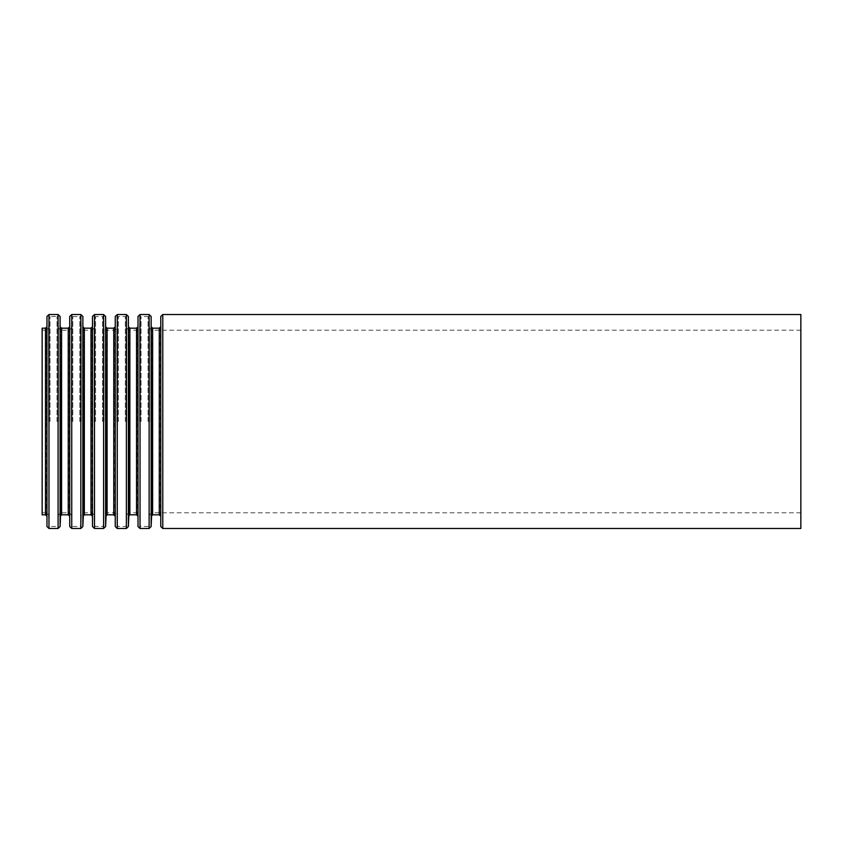 <?xml version="1.0" encoding="UTF-8"?>
<svg xmlns="http://www.w3.org/2000/svg" width="843" height="843" viewBox="0 0 843 843"><rect width="100%" height="100%" fill="white"/><g stroke="black" fill="none" stroke-linecap="round" stroke-linejoin="round"><path stroke-width="0.63" stroke-dasharray="4.21 3.16" d="M42.15 514.82L42.15 328.18M800.85 528.477L800.85 314.523M46.534 421.5L46.534 330.203L46.534 421.5M48.557 421.5L48.557 328.264L48.557 421.5M49.031 421.5L49.031 317.516L49.031 421.5M50.032 421.5L50.032 316.546L50.032 421.5M57.029 421.5L57.029 316.546L57.029 421.5M58.03 421.5L58.03 317.516L58.03 421.5M58.504 421.5L58.504 328.264L58.504 421.5M60.527 421.5L60.527 330.203L60.527 421.5M69.295 421.5L69.295 330.203L69.295 421.5M71.318 421.5L71.318 328.264L71.318 421.5M71.792 421.5L71.792 317.516L71.792 421.5M72.793 421.5L72.793 316.546L72.793 421.5M79.79 421.5L79.79 316.546L79.79 421.5M80.791 421.5L80.791 317.516L80.791 421.5M81.265 421.5L81.265 328.264L81.265 421.5M83.288 421.5L83.288 330.203L83.288 421.5M92.056 421.5L92.056 330.203L92.056 421.5M94.079 421.5L94.079 328.264L94.079 421.5M94.553 421.5L94.553 317.516L94.553 421.5M95.554 421.5L95.554 316.546L95.554 421.5M102.551 421.5L102.551 316.546L102.551 421.5M103.552 421.5L103.552 317.516L103.552 421.5M104.026 421.5L104.026 328.264L104.026 421.5M106.049 421.5L106.049 330.203L106.049 421.5M114.817 421.5L114.817 330.203L114.817 421.5M116.84 421.5L116.84 328.264L116.84 421.5M117.314 421.5L117.314 317.516L117.314 421.5M118.315 421.5L118.315 316.546L118.315 421.5M125.312 421.5L125.312 316.546L125.312 421.5M126.313 421.5L126.313 317.516L126.313 421.5M126.787 421.5L126.787 328.264L126.787 421.5M128.81 421.5L128.81 330.203L128.81 421.5M137.578 421.5L137.578 330.203L137.578 421.5M139.601 421.5L139.601 328.264L139.601 421.5M140.075 421.5L140.075 317.516L140.075 421.5M141.076 421.5L141.076 316.546L141.076 421.5M148.073 421.5L148.073 316.546L148.073 421.5M149.074 421.5L149.074 317.516L149.074 421.5M149.548 421.5L149.548 328.264L149.548 421.5M151.571 421.5L151.571 330.203L151.571 421.5M162.783 528.477L162.783 314.523M160.771 526.538L160.771 316.462M160.296 515.79L160.296 327.21M159.285 514.82L159.285 328.18M152.625 514.82L152.625 328.18M151.614 515.79L151.614 327.21M151.139 526.538L151.139 316.462M149.127 528.477L149.127 314.523M140.022 528.477L140.022 314.523M138.01 526.538L138.01 316.462M137.535 515.79L137.535 327.21M136.524 514.82L136.524 328.18M129.864 514.82L129.864 328.18M128.853 515.79L128.853 327.21M128.378 526.538L128.378 316.462M126.366 528.477L126.366 314.523M117.261 528.477L117.261 314.523M115.249 526.538L115.249 316.462M114.774 515.79L114.774 327.21M113.763 514.82L113.763 328.18M107.103 514.82L107.103 328.18M106.092 515.79L106.092 327.21M105.617 526.538L105.617 316.462M103.605 528.477L103.605 314.523M94.5 528.477L94.5 314.523M92.488 526.538L92.488 316.462M92.013 515.79L92.013 327.21M91.002 514.82L91.002 328.18M84.342 514.82L84.342 328.18M83.331 515.79L83.331 327.21M82.856 526.538L82.856 316.462M80.844 528.477L80.844 314.523M71.739 528.477L71.739 314.523M69.727 526.538L69.727 316.462M69.252 515.79L69.252 327.21M68.241 514.82L68.241 328.18M61.581 514.82L61.581 328.18M60.57 515.79L60.57 327.21M60.095 526.538L60.095 316.462M58.083 528.477L58.083 314.523M48.978 528.477L48.978 314.523M46.966 526.538L46.966 316.462M46.491 515.79L46.491 327.21M45.48 514.82L45.48 328.18M800.85 330.203L151.571 330.203L149.548 328.264L149.074 317.516L148.073 316.546L141.076 316.546L140.075 317.516L139.601 328.264L137.578 330.203L128.81 330.203L126.787 328.264L126.313 317.516L125.312 316.546L118.315 316.546L117.314 317.516L116.84 328.264L114.817 330.203L106.049 330.203L104.026 328.264L103.552 317.516L102.551 316.546L95.554 316.546L94.553 317.516L94.079 328.264L92.056 330.203L83.288 330.203L81.265 328.264L80.791 317.516L79.79 316.546L72.793 316.546L71.792 317.516L71.318 328.264L69.295 330.203L60.527 330.203L58.504 328.264L58.03 317.516L57.029 316.546L50.032 316.546L49.031 317.516L48.557 328.264L46.534 330.203L42.15 330.203M800.85 512.797L151.571 512.797L149.548 514.736L149.074 525.484L148.073 526.453L141.076 526.453L140.075 525.484L139.601 514.736L137.578 512.797L128.81 512.797L126.787 514.736L126.313 525.484L125.312 526.453L118.315 526.453L117.314 525.484L116.84 514.736L114.817 512.797L106.049 512.797L104.026 514.736L103.552 525.484L102.551 526.453L95.554 526.453L94.553 525.484L94.079 514.736L92.056 512.797L83.288 512.797L81.265 514.736L80.791 525.484L79.79 526.453L72.793 526.453L71.792 525.484L71.318 514.736L69.295 512.797L60.527 512.797L58.504 514.736L58.03 525.484L57.029 526.453L50.032 526.453L49.031 525.484L48.557 514.736L46.534 512.797L42.15 512.797"/><path stroke-width="1.26" d="M42.15 328.18L42.15 514.82L45.48 514.82L45.48 328.18L42.15 328.18M800.85 314.523L800.85 528.477L162.783 528.477L162.783 314.523L800.85 314.523M160.771 526.538L160.771 316.462L160.771 526.538L162.783 528.477M160.296 327.21L159.285 328.18L159.285 514.82L152.625 514.82L151.614 515.79L151.139 526.538L151.139 316.462L151.614 515.79M159.285 328.18L152.625 328.18L152.625 514.82M151.139 316.462L149.127 314.523L149.127 528.477L151.139 526.538M149.127 314.523L140.022 314.523L140.022 528.477L149.127 528.477M138.01 526.538L138.01 316.462L138.01 526.538L140.022 528.477M137.535 327.21L136.524 328.18L136.524 514.82L129.864 514.82L128.853 515.79L128.378 526.538L128.378 316.462L128.853 515.79M136.524 328.18L129.864 328.18L129.864 514.82M128.378 316.462L126.366 314.523L126.366 528.477L128.378 526.538M126.366 314.523L117.261 314.523L117.261 528.477L126.366 528.477M115.249 526.538L115.249 316.462L115.249 526.538L117.261 528.477M114.774 327.21L113.763 328.18L113.763 514.82L107.103 514.82L106.092 515.79L105.617 526.538L105.617 316.462L106.092 515.79M113.763 328.18L107.103 328.18L107.103 514.82M105.617 316.462L103.605 314.523L103.605 528.477L105.617 526.538M103.605 314.523L94.5 314.523L94.5 528.477L103.605 528.477M92.488 526.538L92.488 316.462L92.488 526.538L94.5 528.477M92.013 327.21L91.002 328.18L91.002 514.82L84.342 514.82L83.331 515.79L82.856 526.538L82.856 316.462L83.331 515.79M91.002 328.18L84.342 328.18L84.342 514.82M82.856 316.462L80.844 314.523L80.844 528.477L82.856 526.538M80.844 314.523L71.739 314.523L71.739 528.477L80.844 528.477M69.727 526.538L69.727 316.462L69.727 526.538L71.739 528.477M69.252 327.21L68.241 328.18L68.241 514.82L61.581 514.82L60.57 515.79L60.095 526.538L60.095 316.462L60.57 515.79M68.241 328.18L61.581 328.18L61.581 514.82M60.095 316.462L58.083 314.523L58.083 528.477L60.095 526.538M58.083 314.523L48.978 314.523L48.978 528.477L58.083 528.477M46.966 526.538L46.966 316.462L46.966 526.538L48.978 528.477M160.771 316.462L162.783 314.523M160.296 515.79L159.285 514.82M152.625 328.18L151.614 327.21M138.01 316.462L140.022 314.523M137.535 515.79L136.524 514.82M129.864 328.18L128.853 327.21M115.249 316.462L117.261 314.523M114.774 515.79L113.763 514.82M107.103 328.18L106.092 327.21M92.488 316.462L94.5 314.523M92.013 515.79L91.002 514.82M84.342 328.18L83.331 327.21M69.727 316.462L71.739 314.523M69.252 515.79L68.241 514.82M61.581 328.18L60.57 327.21M46.966 316.462L48.978 314.523M46.491 327.21L45.48 328.18M46.491 515.79L45.48 514.82"/></g></svg>
